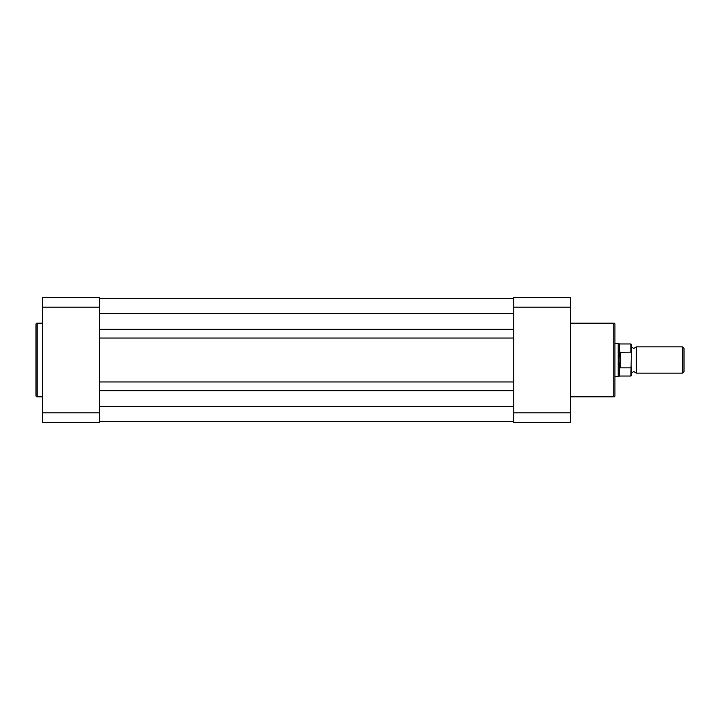 <?xml version="1.0" encoding="UTF-8"?>
<svg xmlns="http://www.w3.org/2000/svg" width="720" height="720" viewBox="0 0 720 720"><rect width="100%" height="100%" fill="white"/><g stroke="black" fill="none" stroke-linecap="round" stroke-linejoin="round"><path stroke-width="1.08" d="M631.368 346.842L633.834 348.489L636.309 346.842L636.309 373.158L633.834 371.511L631.368 373.158M682.398 346.842L684 348.444L684 371.556L682.398 373.158L682.398 346.842L636.309 346.842M614.925 343.557L618.21 343.557L618.21 360L619.857 352.296L630.873 352.143L630.873 343.962L631.368 344.457L631.368 353.205L630.873 352.143M630.873 367.857L620.352 367.857L619.65 367.119L619.65 376.038L630.873 376.038L631.368 353.205M631.368 366.795L631.368 375.543L630.873 376.038M619.857 367.704L619.857 352.296M619.65 367.119L618.21 360L618.21 376.443L619.65 376.038M620.352 367.857L620.352 352.143M630.873 343.962L619.65 343.962L619.65 352.881M614.925 324.315L614.925 395.685A1.152 1.152 0 0 1 613.773 396.837L613.773 323.163A1.152 1.152 0 0 1 614.925 324.315M570.519 396.837L613.773 396.837M570.519 323.163L613.773 323.163M513.774 297.504L513.774 307.188L570.519 307.188L570.519 297.504L513.774 297.504M570.519 412.812L513.774 412.812L513.774 422.496L570.519 422.496L570.519 307.188M513.774 412.812L513.774 307.188M36 395.685L36 324.315A1.152 1.152 0 0 1 37.152 323.163L37.152 396.837A1.152 1.152 0 0 1 36 395.685M42.579 323.163L37.152 323.163M42.579 396.837L37.152 396.837M42.579 412.812L42.579 297.504L99.324 297.504L99.324 412.812L42.579 412.812L42.579 422.496L99.324 422.496L99.324 412.812M42.579 307.188L99.324 307.188M99.324 329.328L513.774 329.328M99.324 298.323L513.774 298.323M99.324 421.677L513.774 421.677M99.324 390.672L513.774 390.672M99.324 381.96L513.774 381.96M99.324 338.04L513.774 338.04M99.324 313.542L513.774 313.542M99.324 406.458L513.774 406.458M619.65 343.962L618.21 343.557M614.925 376.443L618.21 376.443M636.309 373.158L682.398 373.158"/></g></svg>
